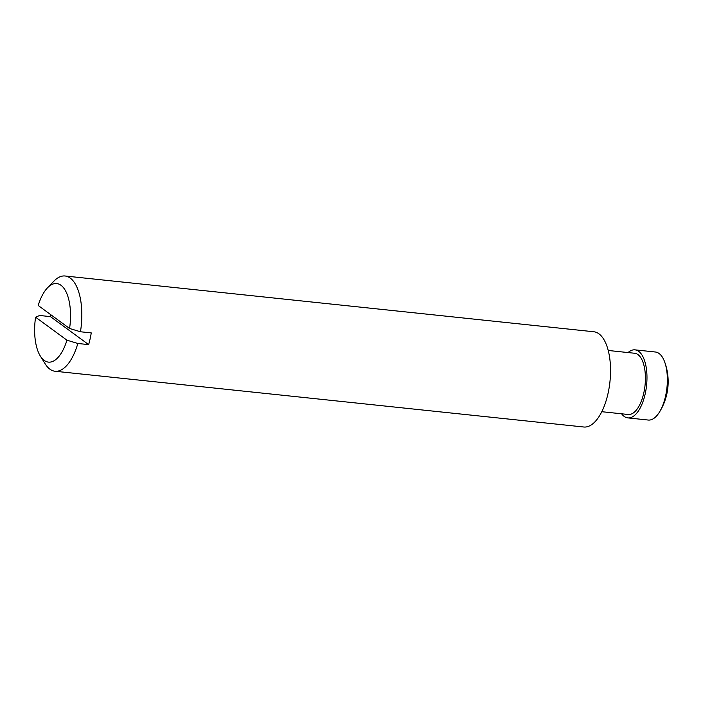 <?xml version="1.0" encoding="UTF-8"?>
<svg xmlns="http://www.w3.org/2000/svg" width="703" height="703" viewBox="0 0 703 703"><rect width="100%" height="100%" fill="white"/><g stroke="black" fill="none" stroke-linecap="round" stroke-linejoin="round"><path stroke-width="1.05" d="M69.571 328.477L38.199 305.48A39.5 17.575 96 0 1 47.488 287.835A39.5 17.575 96 0 1 65.546 290.849A39.5 17.575 96 0 1 69.571 328.477L80.458 331.763L91.258 332.906A47.892 21.31 -84 0 1 88.64 344.619L77.84 343.477L66.952 340.19A39.5 17.575 96 0 1 40.299 356.008A39.5 17.575 96 0 1 35.589 317.194L66.952 340.19M35.589 317.194L39.649 315.48L50.458 316.622L88.64 344.619M628.051 352.563A34.21 15.22 96 0 1 635.011 349.857L655.407 352.01A34.21 15.22 96 0 1 659.089 353.495A34.21 15.22 96 0 1 664.607 361.808A34.21 15.22 96 0 1 659.282 412.371A34.21 15.22 96 0 1 648.228 420.043L627.841 417.89A34.21 15.22 96 0 1 621.601 413.795M635.011 349.857A34.21 15.22 96 0 1 638.693 351.342A34.21 15.22 96 0 1 645.987 389.761A34.21 15.22 96 0 1 627.841 417.89M608.236 350.472L634.651 353.257A30.783 13.7 96 0 1 637.972 354.602A30.783 13.7 96 0 1 644.528 389.172A30.783 13.7 96 0 1 628.192 414.489L601.777 411.703M47.488 287.835L53.885 281.182A47.892 21.31 96 0 1 65.08 275.998L593.798 331.754A47.892 21.31 96 0 1 598.956 333.837A47.892 21.31 96 0 1 609.158 387.617A47.892 21.31 96 0 1 583.754 427.002L55.036 371.246A47.892 21.31 96 0 1 45.168 363.846L40.299 356.008M65.08 275.998A47.892 21.31 96 0 1 70.23 278.08A47.892 21.31 96 0 1 80.458 331.763M77.84 343.477A47.892 21.31 96 0 1 55.036 371.246M50.783 314.707A47.892 21.31 -84 0 0 50.458 316.622M659.282 412.371A57.382 57.382 0 0 0 664.607 361.808"/></g></svg>

